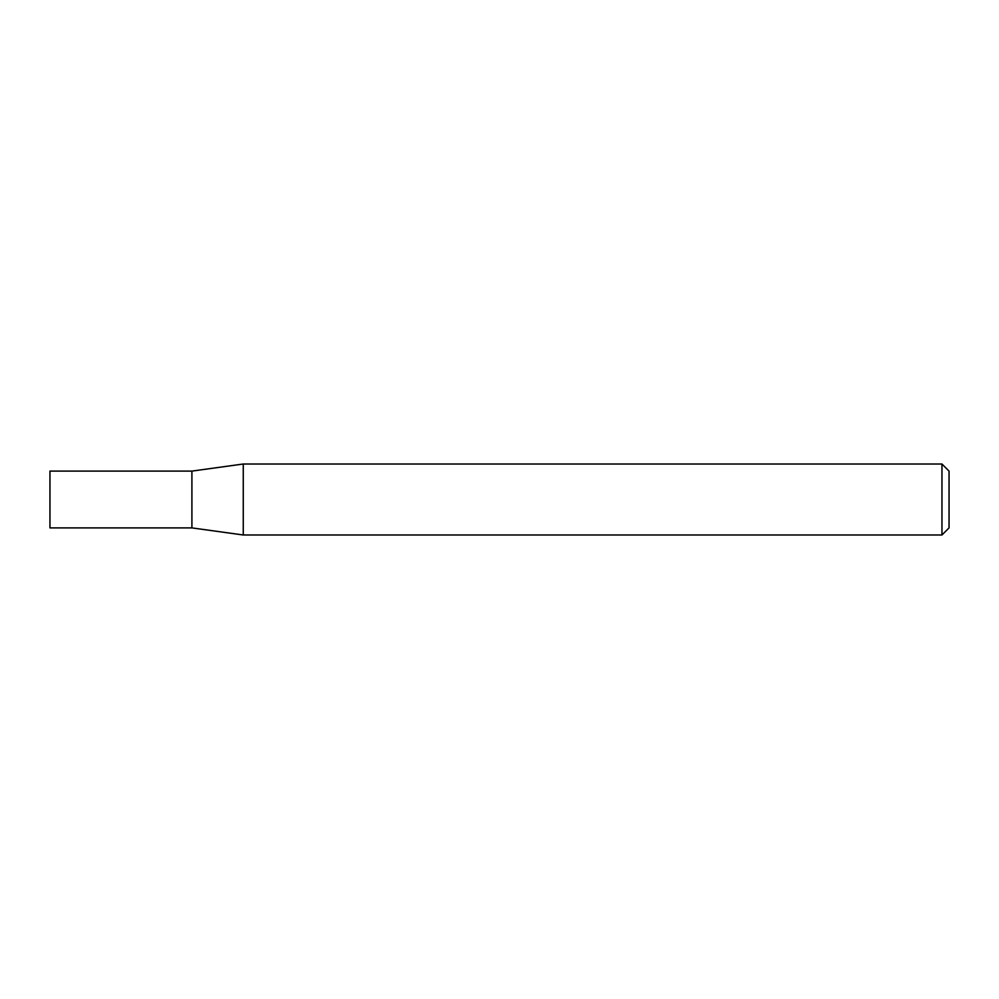 <?xml version="1.0" encoding="UTF-8"?>
<svg xmlns="http://www.w3.org/2000/svg" width="999" height="999" viewBox="0 0 999 999"><rect width="100%" height="100%" fill="white"/><g stroke="black" fill="none" stroke-linecap="round" stroke-linejoin="round"><path stroke-width="1.5" d="M941.957 464.011L949.05 471.103L949.05 527.897L941.957 534.989L941.957 464.011L243.257 464.011L191.908 471.103L191.908 527.897L243.257 534.989L243.257 464.011M941.957 534.989L243.257 534.989M191.908 471.103L191.908 527.897L49.95 527.897L49.95 471.103L191.908 471.103"/></g></svg>
